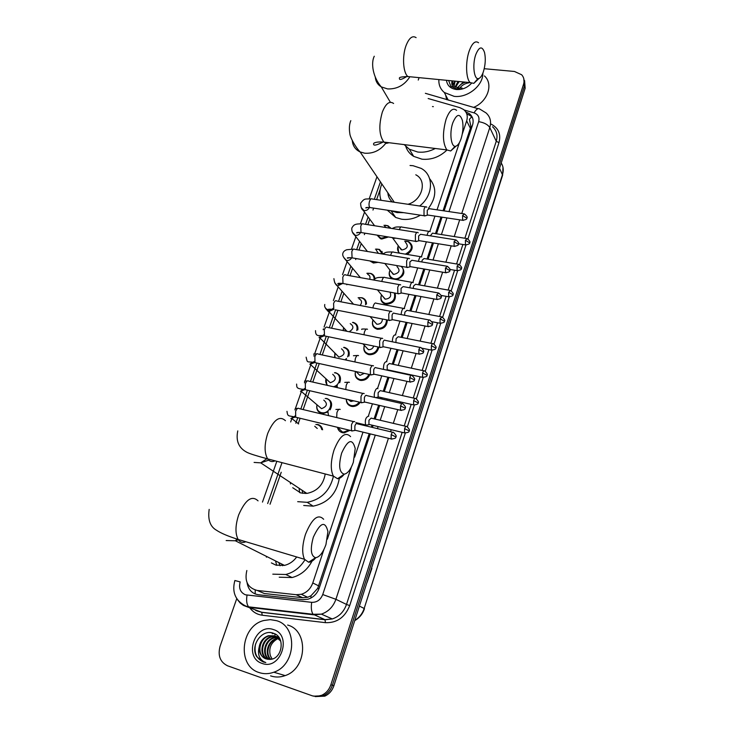 <?xml version="1.0" encoding="UTF-8"?>
<svg xmlns="http://www.w3.org/2000/svg" width="734" height="734" viewBox="0 0 734 734"><rect width="100%" height="100%" fill="white"/><g stroke="black" fill="none" stroke-linecap="round" stroke-linejoin="round"><path stroke-width="1.1" d="M405.507 241.128L408.654 241.624C413.793 245.624 413.306 249.899 407.205 254.45M401.443 266.378C405.847 272.039 404.195 276.452 396.507 279.599M395.085 293.077C396.461 300.004 393.387 303.729 385.855 304.261L385.359 304.142C381.359 302.601 380.029 299.646 381.386 295.288M387.313 319.96C387.038 326.199 383.726 329.309 377.395 329.282L377.304 329.263C372.991 327.804 371.532 324.749 372.936 320.116M378.845 347.109C377.579 352.302 374.349 354.825 369.156 354.696L368.826 354.632C364.504 353.182 363 350.127 364.312 345.448M369.798 374.569C368.018 378.579 365.055 380.533 360.899 380.432L360.137 380.313C356.008 378.928 354.449 375.973 355.467 371.441C354.687 375.588 356.183 378.276 359.954 379.506L361.532 380.478M360.211 402.315C358.275 405.14 355.724 406.535 352.54 406.498L351.347 406.324C347.907 405.278 346.228 402.874 346.31 399.122M350.017 430.344L344.062 432.886L342.429 432.684C339.732 431.913 338.08 430.124 337.484 427.316M376.487 249.055L379.478 249.441L383.13 253.808M378.102 262.35L373.478 263.011L369.817 260.919M367.688 273.195L370.808 273.443C373.267 274.332 374.634 276.094 374.9 278.718M358.752 297.665L362.027 297.747C365.009 298.729 366.495 300.839 366.477 304.078M352.999 322.364L353.118 322.382C356.706 323.465 358.275 325.969 357.825 329.887M385.148 225.237L388.02 225.76L390.8 228.311M388.488 236.972L381.744 239.027L380.405 238.66L377.092 235.128M344.09 347.347L344.365 347.393C348.439 348.705 349.953 351.614 348.907 356.109M346.209 360.073L346.347 358.908M334.943 372.643L335.622 372.753C340.136 374.404 341.503 377.735 339.695 382.744M337.135 385.891L335.043 387.121M325.969 398.534L326.758 398.443C331.786 400.562 332.906 404.361 330.098 409.838M328.153 411.866L322.896 413.618L321.584 413.435C317.657 412.077 316.125 409.196 316.987 404.773M316.602 424.518L317.776 424.472C320.419 425.215 322.033 426.986 322.611 429.775M388.075 194.574L388.369 193.547M443.07 210.722L470.384 128.294L470.87 126.257L469.411 119.312L471.925 116.568M257.405 590.521L264.323 593.522L302.793 597.751L307.72 597.274L311.023 595.724L317.694 588.384L369.193 433.647M371.34 427.16L372.01 425.151M374.101 418.839L378.616 405.214M380.744 398.782L381.148 397.571M383.231 391.295L387.901 377.193M392.231 364.119L397.057 349.558M401.113 337.319L406.086 322.318M409.875 310.867L414.994 295.444M418.527 284.774L423.775 268.947M427.06 259.029L432.436 242.807M435.482 233.614L440.978 217.025M462.282 134.056L466.668 120.881C468.035 116.211 467.026 112.43 463.622 109.531L459.851 107.641L428.161 98.521M246.844 570.511C244.349 581.319 247.826 587.971 257.285 590.466L296.151 594.714L301.27 594.292C306.784 592.577 310.62 588.796 312.776 582.961L323.896 549.564M327.346 539.187L351.347 467.127M354.669 457.154L363 432.152M365.147 425.683L365.413 424.894M368.404 415.93L372.441 403.801M377.542 388.479L381.744 375.854M386.561 361.403L390.928 348.301M395.452 334.695L399.975 321.125M404.232 308.344L408.902 294.334M412.893 282.351L417.701 267.901M421.435 256.698L426.381 241.835M429.867 231.384L434.95 216.117M437.042 209.832L459.466 142.497M380.203 189.381L376.615 199.639M373.652 208.117L372.964 210.071M369.771 219.209L367.853 224.677M364.89 233.155L364.358 234.66M361.238 243.578L358.972 250.046M356.008 258.533L355.651 259.561M352.604 268.268L349.98 275.755M347.008 284.26L346.824 284.774M343.851 293.279L340.86 301.802M337.879 310.326L331.63 328.208M328.63 336.759L322.263 354.962M319.262 363.55L312.776 382.084M309.757 390.717L303.151 409.572M300.114 418.27L298.178 423.802M281.223 472.246L270.039 504.23M398.681 253.028L397.956 246.551M392.149 278.819C389.332 276.947 388.515 274.259 389.717 270.763M343.117 330.529L343.512 328.254M334.658 357.614L334.814 353.348M326.933 385.286L325.997 378.772C325.318 381.487 325.896 383.717 327.731 385.469M484.229 68.702L514.47 71.473L521.654 74.749C524.003 77.4 524.636 80.566 523.553 84.263L330.86 684.767C329.153 689.74 326.098 693.245 321.694 695.281L316.785 696.428L312.583 695.915L227.604 665.821C220.163 662.141 217.649 655.636 220.072 646.305L236.752 598.641M418.242 80.061L419.086 77.648M523.782 78.593L524.351 86.263L332.392 685.235C330.695 690.189 327.639 693.685 323.244 695.722L313.611 696.171L323.244 695.722C327.639 693.685 330.695 690.189 332.392 685.235L524.351 86.263L523.782 78.593M444.116 210.878L472.54 125.037C473.889 120.422 472.889 116.678 469.549 113.788L465.76 111.862M247.083 582.732C248.239 589.622 251.991 593.632 258.34 594.742L302.747 599.66L307.931 599.228C313.372 597.494 317.152 593.751 319.262 587.989L370.275 433.904M372.422 427.427L373.083 425.408M375.184 419.086L379.689 405.462M381.827 399.021L382.221 397.819M384.304 391.534L388.974 377.423M393.305 364.348L398.131 349.779M402.186 337.53L407.15 322.52M410.948 311.069L416.059 295.637M419.591 284.966L424.83 269.13M428.115 259.203L433.491 242.982M436.537 233.788L442.033 217.181M466.732 113.843L470.522 115.77L472.595 118.055M524.581 80.602L525.149 88.254L333.906 685.703C332.218 690.639 329.181 694.125 324.795 696.153L315.189 696.603M404.26 465.916L399.902 479.559M388.112 516.378L383.634 530.361M367.046 582.493L371.909 568.327L366.963 582.447M450.419 321.712L446.364 334.392M465.09 275.901L461.126 288.288M479.412 231.146L475.54 243.248M493.413 187.418L489.624 199.244M420.022 416.683L415.765 429.986M435.409 368.624L431.243 381.616M370.624 353.935L370.331 354.779M482.862 73.152C483.266 85.52 467.567 98.163 454.107 96.337L444.318 92.484C440.391 89.163 438.583 84.86 438.877 79.575M446.676 99.705L445.657 95.099M452.529 80.905L452.887 84.474M462.071 87.979L458.961 88.117L454.392 86.282L452.043 80.859M455.208 81.162L454.016 85.942M454.429 81.089L453.695 85.594M459.154 81.547L455.649 87.135M458.034 81.437L455.181 86.86M465.604 82.18C462.053 83.199 459.502 85.135 457.979 87.97M463.493 81.969L457.3 87.805M471.356 83.428C467.136 87.832 462.154 89.869 456.41 89.52C450.529 88.64 447.208 85.575 446.456 80.309M448.621 80.52L450.869 86.337L457.209 89.08L459.557 89.117L457.429 88.961C452.896 87.915 451.098 85.272 452.034 81.052M459.089 89.135C461.273 85.584 464.576 83.465 468.98 82.786M484.449 75.932C493.698 84.071 487.734 101.687 473.586 107.393M475.76 54.646C471.962 65.216 474.283 81.217 479.073 78.382C480.715 77.556 482.146 75.336 483.385 71.721C485.44 64.858 485.816 58.417 484.513 52.398C482.064 45.774 479.146 46.526 475.76 54.646M477.926 78.602L473.834 83.346L470.2 82.621C465.916 78.942 465.31 61.959 469.191 51.022C472.164 43.077 475.283 40.324 478.559 42.755M435.299 148.479C429.5 151.534 423.646 152.718 417.747 152.039L409.333 149.213L404.168 144.607M432.491 106.568L433.335 106.65M446.96 150.039C439.62 157.003 431.298 160.058 421.995 159.186L413.655 156.36C409.783 153.984 407.177 150.699 405.829 146.516M452.814 122.817C449.024 133.386 451.263 148.507 456.117 146.094C458.016 145.268 459.677 142.8 461.09 138.68C463.062 132.212 463.493 126.12 462.392 120.422C459.833 113.054 456.64 113.853 452.814 122.817M455.172 146.259L450.694 150.975L446.85 149.919C442.611 143.102 442.354 132.891 446.079 119.266C449.437 110.403 452.933 107.412 456.566 110.311M387.855 192.794C388.121 196.547 389.662 199.611 392.451 201.978M388.304 195.538L388.681 194.005M403.828 212.677L396.966 212.566L390.745 210.695M381.065 200.299C379.221 195.097 379.478 189.638 381.845 183.95M410.04 165.489L413.049 165.71L421.123 168.37C434.115 175.142 433.51 195.492 419.637 205.997M420.398 215.181C414.224 218.75 407.921 220.081 401.507 219.191L395.699 217.493L387.286 210.172M408.003 204.272C422.445 200.272 427.546 180.454 415.783 174.793M429.647 178.729C436.831 187.574 436.436 197.446 428.463 208.337M341.64 453.107C338.356 465.466 339.2 472.485 344.154 474.173C347.641 473.595 350.696 469.659 353.311 462.374L355.219 448.511C352.421 438.024 347.898 439.556 341.64 453.107M344.274 474.173C341.98 477.082 339.75 478.596 337.585 478.733L333.383 476.118C330.373 470.017 330.594 461.319 334.034 450.015C339.824 435.794 345.338 431.326 350.577 436.62M292.728 487.725L300.692 492.945L306.867 493.413C317.235 491.33 323.345 484.853 325.208 473.971M305.087 493.514L304.482 491.835M290.471 483.963L290.361 482.486M299.683 492.633L299.059 488.238M333.438 476.201C329.97 490.798 321.235 499.505 307.234 502.331L297.692 501.671M339.319 478.348C336.594 493.78 327.878 503.047 313.161 506.157L303.711 505.487M302.821 493.376L302.05 490.22M313.335 537.187C310.069 549.096 310.803 555.941 315.537 557.702C319.464 557.216 322.932 552.83 325.951 544.555L327.933 531.544C325.134 520.461 320.272 522.342 313.335 537.187M315.859 557.702C313.317 560.712 310.904 562.216 308.619 562.207L304.509 559.308C301.812 553.427 302.142 545.059 305.509 534.224C312.033 518.443 318.088 513.47 323.666 519.296M271.378 562.895L275.901 565.125L284.453 565.4C289.379 564.207 293.462 561.391 296.692 556.968M282.471 565.731L281.535 563.932M266.442 557.189L266.277 556.289M276.727 565.354L275.525 560.923M304.876 559.904C300.169 567.52 293.811 572.382 285.801 574.493L272.8 574.162M312.023 561.161C307.445 569.749 300.802 575.208 292.095 577.548L279.214 577.208M280.085 565.813L278.828 562.583M387.231 236.77L381.579 238.174L380.313 237.834L377.478 235.192M383.955 225.31L387.46 225.723L390.112 228.201L390.323 227.549M426.793 207.272L426.601 207.025C425.711 206.337 424.858 207.08 424.032 209.245L424.013 215.53L425.518 215.723M463.64 213.778L429.106 208.658L427.261 210.263L427.243 214.805L428.124 215.09M384.735 226.393L386.167 227.577M376.258 262.029L373.303 262.166L370.78 261.084M375.45 249.156L378.928 249.441L382.423 254.01M418.206 232.806L418.059 232.623C417.141 231.898 416.251 232.66 415.389 234.917L415.398 241.183L416.903 241.321M455.19 239.779L420.564 234.293L418.637 235.953L418.637 240.477L419.518 240.724M376.285 250.239L378.414 253.331M366.835 273.314L370.275 273.461C372.936 274.47 374.212 276.443 374.092 279.388M409.508 258.698L409.407 258.57C408.462 257.808 407.535 258.597 406.636 260.937L406.664 267.185L408.168 267.277M446.621 266.148L411.902 260.267L409.902 261.983L409.911 266.497L410.792 266.717M367.716 274.397C369.826 275.305 370.477 276.938 369.679 279.296M351.99 303.931L352.32 302.848M358.1 297.793L361.504 297.802C364.679 298.903 366.027 301.215 365.55 304.72M400.691 284.939L400.636 284.865C399.654 284.067 398.7 284.884 397.755 287.315L397.8 293.536L399.314 293.591M437.932 292.875L403.122 286.599L401.048 288.37L401.076 292.866L401.948 293.059M359.036 298.866C361.945 300.298 362.312 302.509 360.119 305.482M345.879 331.089L344.65 328.86M343.237 330.557L343.65 327.832M391.754 311.537L391.745 311.528C390.736 310.684 389.745 311.528 388.763 314.051L388.818 320.253L390.341 320.263M388.818 320.253L335.089 309.785M429.133 319.978L394.222 313.29C393.497 312.684 392.782 313.29 392.066 315.125L392.112 319.602L392.974 319.767M392.112 319.602L428.656 326.713M350.237 323.657C354.1 326.281 353.733 328.979 349.145 331.75M352.503 322.437L352.604 322.455C356.385 323.694 357.761 326.382 356.742 330.539M341.503 348.806C345.631 352.448 344.769 355.21 338.915 357.1L335.933 354.155M334.952 357.678L334.878 353.118M343.595 347.448L343.861 347.494C348.173 349.045 349.421 352.173 347.595 356.889M382.698 338.502C381.652 337.704 380.634 338.585 379.634 341.163L379.671 347.283L381.23 347.31M385.166 340.319C384.423 339.741 383.689 340.383 382.964 342.246L382.992 346.668L383.873 346.852M346.476 358.513L345.017 359.834M332.695 374.294C336.805 377.863 336.007 380.671 330.291 382.717L327.107 379.79M334.465 372.771L335.099 372.881C342.007 374.01 340.604 385.414 333.346 386.735M373.505 365.853C372.441 365.101 371.404 366.037 370.386 368.661L370.386 374.698L372 374.744M375.982 367.716C375.221 367.174 374.468 367.853 373.734 369.752L373.734 374.111L374.652 374.312M323.777 400.103C327.869 403.617 327.125 406.471 321.565 408.664L318.171 405.783M325.217 398.443L326.226 398.59C334.135 400.002 330.722 413.536 322.593 412.82L321.373 412.655C317.785 411.435 316.326 408.81 316.996 404.783M364.192 393.58C363.101 392.883 362.036 393.874 361 396.543L360.981 402.498L362.633 402.553M366.67 395.498C365.89 395.002 365.119 395.718 364.376 397.644L364.358 401.948L365.293 402.159M315.849 424.463L317.235 424.637C319.703 425.335 321.208 426.977 321.767 429.573M354.742 421.701C353.623 421.068 352.531 422.105 351.485 424.812L351.439 430.693L353.127 430.775M357.229 423.674C356.421 423.215 355.641 423.968 354.88 425.931L354.843 430.179L355.797 430.408M314.739 426.261L317.244 428.463M405.452 242.348C408.71 246.129 407.553 248.679 401.975 249.991L399.122 246.863M399.681 253.193C397.452 251.248 396.993 248.762 398.305 245.734M404.636 241.192L408.113 241.605C413.214 246.083 412.297 250.257 405.361 254.138M466.512 238.504L432.473 233.146L430.363 235.843M430.161 231.715L430.005 231.513C428.812 230.815 427.839 232.091 427.069 235.32M397.002 266.607C400.525 270.406 399.424 273.011 393.699 274.424L390.846 271.268M400.672 266.24C406.819 269.534 401.103 280.324 394.048 278.709L393.204 278.498C389.616 276.892 388.543 274.103 389.983 270.14M458.218 264.258L424.078 258.524L422.178 260.212L421.811 261.946M421.738 257.01L421.619 256.863C420.261 256.166 419.215 257.671 418.49 261.387M390.029 292.15C391.672 296.224 390.103 298.564 385.322 299.169L382.469 295.995M394.351 292.949C395.626 299.435 392.745 302.931 385.689 303.426L385.212 303.316C381.414 301.83 380.194 299.013 381.552 294.866M449.804 290.361L415.582 284.251L413.609 285.994L413.187 288.416M413.205 282.645L413.132 282.553C411.572 281.893 410.471 283.636 409.838 287.811M382.432 319.006C382.249 322.501 380.377 324.244 376.836 324.235L373.982 321.052M386.543 319.804C386.212 325.612 383.102 328.493 377.221 328.456L377.129 328.437C373.12 327.089 371.743 324.254 373.01 319.941M441.29 316.822L406.966 310.317L404.92 312.115L404.535 315.262M404.553 308.629L404.526 308.592C402.737 307.996 401.599 310.005 401.103 314.611M373.753 346.063C372.771 348.604 370.982 349.806 368.385 349.65L365.394 346.457M378.019 346.943C376.753 351.714 373.734 354.017 368.945 353.871L368.642 353.816C364.688 352.522 363.247 349.733 364.321 345.448M432.647 343.64L398.232 336.741L396.112 338.594L395.901 342.53M395.782 334.961C393.736 334.548 392.58 336.823 392.305 341.796M364.293 373.367L359.917 375.404L356.696 372.211M389.341 363.468L387.185 365.44L387.185 369.734L388.029 369.908M386.901 361.651C384.515 361.633 383.387 364.22 383.497 369.386M368.918 374.377C367.183 377.982 364.44 379.735 360.66 379.625M353.898 400.865L350.696 401.397L348.292 399.58M359.247 402.094C357.421 404.544 355.1 405.737 352.265 405.691L351.146 405.535C348.063 404.618 346.485 402.48 346.411 399.149M380.331 390.571L378.138 392.653L378.12 396.883L378.983 397.085M377.891 388.708C376.028 386.524 372.927 395.305 374.817 397.433L374.817 397.433M368.762 416.132C365.835 416.967 364.78 419.903 365.596 424.94L367.156 425.004M348.934 430.087L343.751 432.087L342.228 431.904L337.695 427.362M371.202 418.05L368.963 420.243L368.927 424.417L369.808 424.628M258.964 672.509C236.623 665.811 240.862 625.735 263.91 620.505L270.286 619.643L276.516 620.68C297.903 626.221 296.297 664.976 273.819 672.216C268.754 674.06 263.8 674.161 258.964 672.509M279.966 639.231L275.342 636.057M280.727 641.131L274.672 635.818L268.479 635.699C263.203 637.534 260.084 641.397 259.13 647.315C259.029 653.04 261.313 656.884 265.974 658.866L269.341 659.371C282.113 660.059 285.939 637.103 273.736 633.378C262.047 628.24 249.826 645.865 256.689 656.636L263.286 661.976L265.809 662.563L263.616 661.591C259.019 658.499 257.524 653.737 259.13 647.315M278.911 637.47L276.553 636.561M275.241 636.029L269.158 635.947C258.496 638.378 256.533 656.15 266.112 658.903M277.892 636.993L276.865 636.717M276.516 636.653L271.837 636.91C261.919 639.213 259.166 655.361 267.69 659.279M276.204 636.479L271.167 636.672C261.047 639.011 258.496 655.6 267.332 659.224M278.984 637.589L278.085 637.488M277.718 637.47L274.488 637.864C265.35 640.03 261.937 654.425 269.176 659.38M278.856 637.442L277.791 637.277M277.424 637.24L273.828 637.626C264.497 639.819 261.231 654.655 268.8 659.371M278.837 638.479L277.113 638.819C268.662 640.837 264.846 653.673 270.8 659.297M278.562 638.204L276.461 638.58C267.837 640.635 264.102 653.866 270.396 659.343M272.131 659.031L270.351 655.664L272.039 659.059M273.498 629.607C292.673 634.947 280.755 670.784 262.047 663.398C243.037 657.563 255.111 622.551 273.498 629.607M270.351 655.664C268.552 648.131 271.029 642.461 277.773 638.653M287.636 625.047C308.675 630.524 307.234 668.527 285.177 675.601C280.204 677.399 275.333 677.491 270.58 675.867M275.745 634.424L274.782 634.653L275.966 634.561M273.654 633.35L272.14 633.69L273.966 633.47M269.91 632.589L270.58 632.635M255.542 644.085C253.854 652.985 256.57 658.994 263.708 662.114M255.175 593.962L255.239 590.072M472.072 126.459L470.87 126.257M318.969 588.787L317.694 588.384M310.913 598.036L311.023 595.724M470.384 128.294L466.668 120.881M318.73 585.906L312.776 582.961M302.793 597.751L296.151 594.714M264.323 593.522L257.285 590.466M388.433 438.29L335.906 599.302C333.218 606.779 328.373 611.725 321.354 614.129L313.886 614.835L249.477 607.403L245.211 605.789C235.247 600.384 231.806 591.962 234.871 580.502L240.183 581.924C238.578 588.182 240.321 592.476 245.431 594.806L311.675 602.339C316.877 602.495 320.556 599.889 322.731 594.54L375.294 435.115M256.772 610.862L261.671 612.248L243.449 605.44L240.275 603.091L237.706 599.999M404.599 428.656L409.049 430.821C410.058 430.418 409.324 428.995 406.856 426.537C406.141 425.867 405.379 426.573 404.599 428.656L404.507 432.886L405.324 433.097L349.696 605.596C344.998 617.367 336.924 623.056 325.474 622.661L262.258 615.23L261.671 612.248L324.951 619.634L313.134 614.285L248.652 606.853C246.725 604.532 246.184 600.623 247.019 595.146M491.321 124.211C498.579 128.175 501.129 134.331 498.964 142.68L467.934 238.917M465.943 245.092L459.631 264.671M457.631 270.864L451.208 290.774M449.208 296.986L442.685 317.235M440.675 323.465L434.033 344.062M432.014 350.311L425.261 371.248M423.243 377.524L416.371 398.819M414.343 405.113L407.361 426.775M262.258 615.23C257.258 614.56 253.193 612.22 250.037 608.183M249.468 607.394L249.147 606.908M523.553 84.263L525.149 88.254M330.86 684.767L333.906 685.703M448.997 211.603L478.66 121.66C479.724 117.33 478.192 114.403 474.072 112.862C476.311 109.027 478.302 107.815 480.045 109.238L486.036 112.908C490.257 116.734 491.514 121.624 489.789 127.578L496.257 141.249C497.927 135.386 496.689 130.56 492.523 126.771M322.731 594.54L335.906 599.302L346.503 604.44L402.149 432.326M325.474 622.661L324.951 619.634L332.282 618.946C339.154 616.606 343.897 611.771 346.503 604.44L349.696 605.596M478.66 121.66C484.137 122.569 487.853 124.541 489.789 127.578L461.759 213.493M459.695 219.842L454.236 236.568M451.217 245.835L445.877 262.185M442.62 272.186L437.409 288.15M433.904 298.903L428.83 314.464M425.059 325.997L420.123 341.127M416.095 353.476L411.306 368.165M407.003 381.35L402.37 395.562M400.296 401.902L399.902 403.122M397.782 409.618L393.305 423.353M391.222 429.729L390.561 431.757M404.223 425.922L411.187 404.361M413.251 397.993L420.105 376.79M422.151 370.459L428.895 349.595M430.931 343.292L437.565 322.776M439.593 316.501L446.116 296.325M448.144 290.068L454.557 270.231M456.576 263.983L462.879 244.486M464.897 238.247L496.257 141.249L498.964 142.68M474.072 112.862L464.2 110.017M380.432 181.858L374.312 199.299M368.119 216.98L365.55 224.32M359.55 241.422L356.66 249.661M350.87 266.185L347.659 275.342M342.072 291.279L338.539 301.362M335.557 309.876L329.291 327.731M326.3 336.282L319.923 354.458M316.914 363.046L310.427 381.552M307.408 390.176L300.802 409.012M297.756 417.692L295.82 423.224M282.003 462.64L267.662 503.561M377.441 428.619L378.102 426.601M380.194 420.27L384.699 406.608M386.827 400.158L387.222 398.947M389.295 392.644L393.965 378.505M398.287 365.404L403.094 350.806M407.15 338.53L412.104 323.483M415.894 312.005L420.986 296.545M424.518 285.847L429.748 269.974M433.032 260.029L438.391 243.771M441.428 234.559L446.914 217.915M255.689 610.431L261.864 612.376L325.125 619.762L332.282 618.946L321.354 614.129L313.134 614.285C311.39 611.936 310.904 607.954 311.675 602.339M425.362 93.31L478.1 108.687M499.542 168.251L502.625 175.187L364.174 608.458L502.542 174.408C503.799 170.196 503.368 166.389 501.23 162.985M354.816 620.395C359.311 617.643 362.431 613.661 364.174 608.458L359.394 606.091M321.354 428.17L321.666 427.261M330.337 402.03L330.639 401.159M339.209 376.23L339.493 375.395M347.962 350.76L348.237 349.962M356.605 325.621L356.871 324.859M365.137 300.793L365.394 300.068M373.569 276.287L373.808 275.589M381.891 252.083L382.111 251.413M431.317 381.698L435.464 368.743M446.428 334.484L450.474 321.841M461.181 288.379L465.136 276.039M475.595 243.349L479.449 231.293M489.679 199.345L493.45 187.583M415.829 430.06L420.087 416.784M399.975 479.614L404.324 466.007M383.717 530.416L388.185 516.452M416.105 37.645C412.453 35.232 409.095 37.902 406.03 45.636C402.03 56.289 403.104 72.895 407.893 76.556L412.508 77.006M375.294 77.153C375.67 81.401 377.661 84.649 381.276 86.896L387.607 88.924C396.773 89.254 404.049 85.428 409.434 77.446M393.598 103.476C389.552 100.595 385.8 103.466 382.331 112.1C378.579 125.367 379.102 135.359 383.9 142.084L386.405 143.369L389.121 142.735M352.32 140.708C352.788 145.91 355.394 149.653 360.119 151.938L364.633 153.195C373.092 153.801 380.148 150.479 385.8 143.24M285.443 420.692C279.626 415.361 273.736 419.582 267.754 433.335C264.268 444.299 264.231 452.814 267.635 458.878C269.607 461.576 272.103 462.227 275.112 460.833M254.092 462.42L260.717 462.86L268.727 460.145M258.056 500.863C251.863 494.982 245.395 499.661 238.669 514.901C235.265 525.406 235.091 533.581 238.146 539.435C240.082 542.353 242.651 543.114 245.853 541.738M226.164 540.554L235.33 540.774L238.394 539.802M462.585 215.53L466.751 218.145C467.815 217.503 467.017 216.08 464.356 213.878L462.585 215.53L462.622 220.283L463.319 220.402M425.555 206.869L372.294 199.006C371.321 198.318 370.413 199.033 369.569 201.153L369.477 201.41C368.752 204.18 368.881 206.226 369.872 207.538L371.009 207.713M369.404 207.483C368.239 209.713 366.459 210.75 364.073 210.603L361.229 207.566M454.089 241.596L458.31 244.174C459.356 243.55 458.567 242.128 455.924 239.899L454.089 241.596L454.107 246.303L454.832 246.431M416.976 232.449L363.587 224.008C362.578 223.283 361.633 224.017 360.752 226.219L361.027 232.531L362.211 232.724M360.605 232.476C359.394 234.605 357.632 235.577 355.339 235.394L352.494 232.283M445.474 268.038L449.74 270.562C450.795 269.984 450.015 268.552 447.382 266.277L445.474 268.038L445.483 272.681L446.226 272.819M408.287 258.377L354.77 249.34C353.724 248.578 352.742 249.331 351.815 251.615L352.063 257.854L353.293 258.065M351.687 257.799C350.421 259.818 348.687 260.726 346.494 260.515L343.65 257.331M436.739 294.839L441.061 297.316C442.107 296.756 441.327 295.325 438.721 293.022L436.739 294.839L436.73 299.426L437.51 299.582M399.479 284.654L345.824 275.011C344.751 274.204 343.732 274.984 342.769 277.36L342.989 283.517L344.255 283.755M342.631 283.462L337.521 285.976L334.686 282.709M432.253 324.446C433.299 323.923 432.528 322.483 429.95 320.134C429.262 319.529 428.573 320.152 427.885 322.015L427.858 326.547C431.335 326.19 432.794 325.483 432.253 324.446L427.885 322.015M390.552 311.299L336.768 301.023C335.658 300.178 334.603 300.986 333.594 303.445L333.786 309.528C329.933 309.06 327.878 309.133 327.639 309.748C325.162 308.372 324.217 306.619 324.777 304.472M333.438 309.464L328.474 311.776L325.602 308.445M418.903 349.577L423.325 351.953C424.353 351.448 423.591 350.008 421.041 347.632C420.343 346.989 419.628 347.641 418.903 349.577L418.866 354.045L419.683 354.228M381.506 338.301L327.584 327.392C326.447 326.502 325.346 327.336 324.3 329.887L324.456 335.897L325.795 336.172M324.107 335.823L319.235 337.906M409.792 377.524L414.279 379.854C415.297 379.368 414.545 377.927 412.013 375.514C411.297 374.845 410.554 375.514 409.792 377.524L409.737 381.937L410.581 382.139M372.34 365.688L318.281 354.109C317.106 353.173 315.969 354.045 314.868 356.696L314.996 362.624L316.372 362.926M314.638 362.541L309.904 364.394M400.553 405.874L405.095 408.15C406.113 407.709 405.37 406.26 402.856 403.792C402.113 403.094 401.351 403.792 400.553 405.874L400.48 410.233L401.342 410.444M363.046 393.442L308.849 381.194C307.638 380.221 306.463 381.111 305.316 383.873L305.408 389.717L306.812 390.048M305.014 389.626L300.445 391.25M391.185 434.638L395.782 436.849C396.8 436.455 396.057 434.996 393.571 432.473C392.809 431.748 392.011 432.473 391.185 434.638L391.094 438.932L391.974 439.161M353.623 421.6L299.288 408.654C298.05 407.636 296.83 408.563 295.628 411.425L295.692 417.196L297.123 417.545M295.242 417.086L290.857 418.463M465.439 240.284L469.54 242.789C470.586 242.202 469.806 240.807 467.191 238.614L465.439 240.284L465.457 244.899L466.127 245.018M428.995 231.357L402.085 227.127C401.113 226.439 400.213 227.265 399.379 229.604L399.36 229.659M395.828 238.165L393.598 238.376L391.754 237.504M457.099 266.103L461.255 268.571C462.282 267.983 461.512 266.589 458.924 264.378L457.099 266.103L457.099 270.663L457.796 270.791M420.582 256.689L393.617 252.175C392.617 251.45 391.681 252.303 390.809 254.726L390.626 255.395M448.648 292.279L452.841 294.692C453.878 294.16 453.117 292.765 450.538 290.49L448.648 292.279L448.639 296.784L449.355 296.921M412.049 282.361L385.038 277.553C384.001 276.791 383.029 277.663 382.12 280.177L381.808 281.48M440.079 318.804L444.327 321.18C445.354 320.657 444.593 319.253 442.042 316.96L440.079 318.804L440.051 323.254L440.785 323.41M403.416 308.381L376.34 303.27C375.276 302.463 374.267 303.362 373.322 305.968L372.909 307.931M431.39 345.705L435.693 348.026C436.721 347.549 435.959 346.136 433.427 343.796C432.757 343.2 432.078 343.842 431.39 345.705L431.353 350.1L432.106 350.265M367.514 329.309C366.422 328.493 365.385 329.428 364.403 332.107L363.936 334.75M422.582 372.973L426.931 375.239C427.959 374.808 427.216 373.395 424.692 371C424.004 370.376 423.307 371.037 422.582 372.973L422.527 377.313L423.307 377.487M358.541 355.66C357.412 354.898 356.357 355.88 355.366 358.596L354.889 361.945M413.655 400.617L418.059 402.838C419.059 402.397 418.316 400.975 415.839 398.571C415.132 397.929 414.407 398.608 413.655 400.617L413.581 404.902L414.38 405.095M349.439 382.368C348.292 381.671 347.21 382.698 346.2 385.451L345.787 389.543M340.218 409.434C339.035 408.801 337.934 409.875 336.915 412.673L336.713 417.573M307.72 597.274L301.27 594.292M321.694 695.281L324.795 696.153M376.973 176.756L369.23 198.758M364.532 212.108L360.44 223.723M355.871 236.706L351.531 249.028M347.099 261.643L342.512 274.672M338.2 286.911L333.364 300.656M330.373 309.152L329.97 310.298M329.428 311.831L324.089 327.006M323.446 328.841L323.153 329.685M321.125 335.429L320.703 336.64M319.996 338.649L314.693 353.705M314.161 355.21L313.858 356.073M311.748 362.073L311.308 363.33M310.684 365.11L305.161 380.799M304.757 381.928L304.445 382.818M302.234 389.103L301.784 390.387M301.243 391.919L295.481 408.306M295.242 408.976L294.903 409.93M292.591 416.508L292.123 417.839M291.673 419.105L290.673 421.967M276.828 461.291L262.469 502.102M262.735 608.477L261.194 608.293M470.522 115.77L469.549 113.788M364.477 608.66C362.706 613.954 359.467 617.936 354.751 620.597M502.992 167.306L502.625 175.187M444.318 92.484L448.235 100.145M479.073 78.382L473.834 83.346M407.443 76.116C401.737 79.685 399.067 80.382 399.434 78.226C399.002 77.281 401.828 76.721 407.893 76.556L470.2 82.621M390.378 102.292L381.276 86.896C372.808 77.153 370.771 62.922 374.276 56.243M409.333 149.213L413.655 156.36M456.117 146.094L450.694 150.975M383.616 141.8C376.34 145.46 373.019 146.075 373.643 143.644C373.367 143.414 374.991 141.46 383.9 142.084L446.85 149.919M394.277 202.254L360.119 151.938C355.403 147.121 349.971 137.13 349.815 133.496C349.008 128.404 349.338 124.129 350.806 120.651M391.112 210.869L395.699 217.493M344.154 474.173L337.585 478.733M237.77 430.904C235.697 440.85 238.715 447.979 246.844 452.272C249.661 453.722 256.597 455.924 267.635 458.878L333.383 476.118M307.234 502.331L313.161 506.157M306.867 493.413L260.717 462.86L267.35 458.429M315.537 557.702L308.619 562.207M209.181 509.387C207.713 519.755 210.172 526.718 216.567 530.278C220.952 533.223 228.146 536.27 238.146 539.435L304.509 559.308M285.801 574.493L292.095 577.548M284.453 565.4L235.33 540.774L237.091 539.077M371.129 198.85C364.688 199.18 364.642 198.042 360.614 203.19C360.761 207.107 361.651 209.502 363.266 210.392L374.588 225.742M380.313 237.834L381.102 238.899M368.395 207.41L365.807 207.951C365.706 207.493 367.055 207.355 369.872 207.538L424.188 215.759M427.61 215.145L424.527 215.989M466.751 218.145C467.31 219.026 465.934 219.741 462.622 220.283L427.372 214.97M362.376 223.842C354.917 223.76 353.806 224.595 351.834 228.017C351.549 230.935 352.513 233.348 354.724 235.247L367.422 251.478M372.358 261.919L373.166 262.946M359.559 232.375L356.678 232.898C356.43 232.439 357.88 232.311 361.027 232.531L415.527 241.348M418.976 240.78L415.866 241.596M458.31 244.174C458.851 245.101 457.456 245.807 454.107 246.303L418.729 240.596M353.504 249.156L346.833 249.725C344.659 250.468 343.356 251.615 342.934 253.166C341.668 256.194 345.98 260.065 346.09 260.423L360.385 277.626M350.604 257.671L347.375 258.166C346.879 257.717 348.439 257.616 352.063 257.854L406.746 267.286M410.223 266.763L407.086 267.552M449.74 270.562C450.272 271.534 448.85 272.241 445.483 272.681L409.976 266.57M353.54 304.225L337.337 285.93C335.429 284.608 334.291 282.186 333.915 278.645M341.521 283.306C339.521 284.471 338.291 284.636 337.833 283.783C337.594 283.232 339.31 283.141 342.989 283.517L397.846 293.591M401.351 293.095L398.186 293.857M441.061 297.316C441.584 298.316 440.143 299.022 436.73 299.426L401.103 292.903M392.351 319.804L389.167 320.538M333.199 308.298C330.997 310.078 329.217 310.794 327.841 310.436L346.962 331.309M315.519 330.649C315.464 333.759 316.409 335.383 318.336 335.53L324.456 335.897L379.671 347.283M383.231 346.879L380.01 347.577M423.325 351.953C423.848 353.036 422.362 353.742 418.866 354.045L382.992 346.668M323.877 334.658C321.868 336.31 320.281 337.117 319.116 337.08L338.915 357.1M420.206 347.457L385.203 340.356M313.592 354.082L316.84 353.852M306.133 357.183C307.684 363.89 306.684 360.944 314.996 362.624L370.386 374.698M373.982 374.331L370.734 375.001M414.279 379.854C414.802 380.974 413.297 381.671 409.737 381.937L373.734 374.111M314.436 361.376L310.161 363.816L310.399 364.468L330.291 382.717M411.159 375.331L376.056 367.789M304.491 381.111L307.372 380.918M296.619 384.075C296.875 387.846 296.086 388.58 305.408 389.717L360.981 402.498M364.605 402.177L361.321 402.81M405.095 408.15C405.599 409.315 404.067 410.012 400.48 410.233L364.358 401.948M304.858 388.451L301.032 390.827L301.179 391.341L321.565 408.664M322.593 412.82L323.538 413.618M401.984 403.59L366.78 395.617M295.196 408.526L297.765 408.361M286.976 411.334C287.783 417.04 288.168 415.343 295.692 417.196L351.439 430.693M355.091 430.408L351.779 431.014M395.782 436.849C396.296 438.06 394.727 438.748 391.094 438.932L354.843 430.179M295.151 415.894L291.829 418.573L298.646 423.922M392.672 432.262L357.366 423.83M401.012 226.98C394.626 226.806 395.351 227.21 392.167 228.531M401.232 249.789L392.351 237.596M469.54 242.789C470.09 243.679 468.732 244.376 465.457 244.899L458.411 243.771M392.497 252.01C384.882 251.854 385.634 252.569 382.836 254.083M393.167 274.287L384.9 263.524M393.204 278.498L393.663 279.085M461.255 268.571C461.787 269.497 460.401 270.195 457.099 270.663L449.896 269.433M383.882 277.369C376.67 277.342 376.322 277.59 373.597 280.003M385.011 299.096L377.432 289.838M385.212 303.316L386.011 304.289M452.841 294.692C453.41 295.637 452.006 296.334 448.639 296.784L441.088 295.417M376.753 324.217L370.092 316.602M444.327 321.18C444.877 322.171 443.455 322.859 440.051 323.254L431.922 321.694M361.779 329.483C361.128 328.997 362.633 328.869 366.303 329.107M435.693 348.026C436.225 349.054 434.776 349.751 431.353 350.1L422.142 348.228M368.385 349.65L362.935 343.833M353.439 355.715L357.33 355.495M387.414 369.927L386.699 370.083M426.931 375.239C427.482 376.303 426.004 376.992 422.527 377.313L387.185 369.734M359.917 375.404L356.054 371.569M423.894 370.826L389.387 363.513M344.778 382.396L348.246 382.24M378.34 397.094L375.652 397.626M418.059 402.838C418.582 403.957 417.086 404.645 413.581 404.902L378.12 396.883M337.255 387.616L337.227 385.469M351.338 401.498L349.577 399.874M352.265 405.691L353.155 406.508M415.022 398.397L380.414 390.662M335.906 409.462L339.044 409.343M369.147 424.637L365.908 425.234M409.049 430.821C409.59 431.968 408.067 432.656 404.507 432.886L368.927 424.417M328.566 415.627L327.979 412.389M355.917 422.628L365.596 424.94M343.751 432.087L344.677 432.867M406.03 426.344L371.321 418.178M268.479 635.699L269.158 635.947M271.167 636.672L271.837 636.91M273.828 637.626L274.488 637.864M276.461 638.58L277.113 638.819M273.819 672.216L285.177 675.601"/></g></svg>

